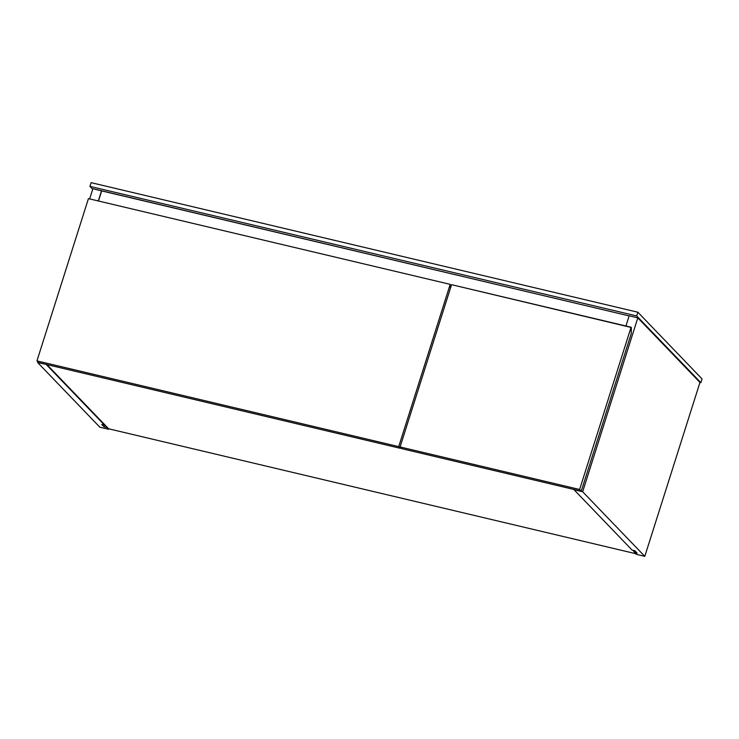 <?xml version="1.0" encoding="UTF-8"?>
<svg xmlns="http://www.w3.org/2000/svg" width="739" height="739" viewBox="0 0 739 739"><rect width="100%" height="100%" fill="white"/><g stroke="black" fill="none" stroke-linecap="round" stroke-linejoin="round"><path stroke-width="1.11" d="M636.685 315.941L637.868 312.218L702.05 378.941L700.868 382.663L636.685 315.941L89.927 186.376L92.708 189.267L89.927 186.376L91.109 182.653L89.927 186.376L636.685 315.941L637.868 312.218L91.109 182.653L637.868 312.218L702.05 378.941L700.868 382.663L636.685 315.941M699.962 382.442L700.868 382.663L699.962 382.442L644.796 556.347L699.962 382.442L637.822 317.853L582.655 491.749L574 489.698L632.113 550.102L574 489.698L582.655 491.749L637.822 317.853L699.962 382.442M46.88 364.567L108.661 428.796L635.512 553.64L108.661 428.796L46.88 364.567M401.379 448.296L400.446 448.074L401.379 448.296M634.579 552.051L632.88 550.287L634.579 552.051M92.883 188.722L89.65 198.92L92.883 188.722L101.548 190.773L98.305 200.971L101.548 190.773L629.129 315.904L101.677 190.911L98.481 201.008L101.677 190.911L92.883 188.722M37.938 361.934L37.726 362.618L99.857 427.207L108.513 429.267L106.961 427.022L108.513 429.267L108.661 428.796L108.513 429.267L99.857 427.207L37.726 362.618L37.938 361.934M46.446 364.466L37.726 362.618L46.446 364.466M104.633 424.611L46.381 364.669L104.485 425.073L101.751 424.426L104.079 426.837L106.813 427.484L104.079 426.837L104.744 424.722L104.079 426.837L101.751 424.426L104.485 425.073L104.633 424.611M636.14 554.296L644.796 556.347L582.655 491.749L644.796 556.347L636.14 554.296L634.431 552.513L636.14 554.296M629.166 315.802L625.933 326.001L629.166 315.802L637.822 317.853L629.166 315.802M634.958 550.869L634.431 552.513L637.166 553.169L634.847 550.749L632.113 550.102L634.847 550.749L637.166 553.169L634.431 552.513L634.958 550.869M88.431 198.625L36.95 360.9L38.585 362.609L400.362 448.333L398.718 446.633L36.95 360.9L88.431 198.625L450.199 284.358L398.718 446.633L450.199 284.358L450.402 288.339L450.199 284.358L88.431 198.625M400.621 447.511L400.362 448.333L400.621 447.511M36.95 360.9L38.585 362.609L400.362 448.333L398.718 446.633L36.95 360.9M451.566 284.681L400.085 446.956L401.73 448.656L581.242 491.195L579.607 489.495L400.085 446.956L451.566 284.681L631.088 327.22L579.607 489.495L631.088 327.22L631.245 333.575L581.242 491.195L631.245 333.575L631.355 327.506L451.566 284.681M400.085 446.956L579.607 489.495L581.242 491.195L401.73 448.656L400.085 446.956"/></g></svg>
